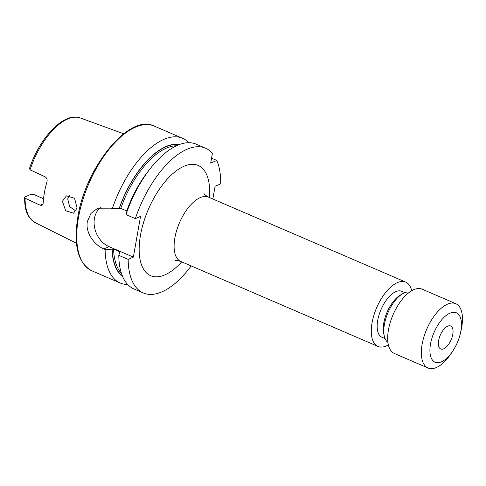 <?xml version="1.0" encoding="UTF-8"?>
<svg xmlns="http://www.w3.org/2000/svg" width="486" height="486" viewBox="0 0 486 486"><rect width="100%" height="100%" fill="white"/><g stroke="black" fill="none" stroke-linecap="round" stroke-linejoin="round"><path stroke-width="0.73" d="M75.98 211.039L69.68 206.696L67.7 198.974L69.37 195.36M77.08 208.02L74.565 198.245L66.454 195.846L62.427 201.247L65.646 210.748L73.544 213.214L77.08 208.02M438.633 340.534A12.508 5.911 -66.7 0 1 450.656 325.997A12.508 5.911 -66.7 0 1 452.776 334.429A12.508 5.911 -66.7 0 1 440.753 348.966A12.508 5.911 -66.7 0 1 438.633 340.534M76.478 243.292L35.314 222.71A57.032 26.949 -66.7 0 1 25.047 198.209L40.144 205.207L42.027 205.347L43.151 203.391A58.192 27.495 -66.7 0 1 44.36 192.893A58.192 27.495 -66.7 0 1 46.96 181.8C47.452 179.547 46.85 177.888 45.149 176.825L30.053 169.827L29.689 168.654M460.904 330.923A26.894 12.709 -66.7 0 1 460.485 332.995A26.894 12.709 -66.7 0 1 452.594 351.311A26.894 12.709 -66.7 0 1 435.565 362.368A26.894 12.709 -66.7 0 1 430.505 344.045A26.894 12.709 -66.7 0 1 449.993 313.148A26.894 12.709 -66.7 0 1 460.904 330.923M452.594 351.311L450.88 353.851A35.016 16.548 -66.7 0 1 428.045 368.005A35.016 16.548 -66.7 0 1 422.109 344.392A35.016 16.548 -66.7 0 1 455.765 303.683A35.016 16.548 -66.7 0 1 461.7 327.303A35.016 16.548 -66.7 0 1 461.159 330.006L460.485 332.995M428.045 368.005L394.389 353.504A35.016 16.548 -66.7 0 1 388.454 329.885A35.016 16.548 -66.7 0 1 422.109 289.182L455.765 303.683M387.937 342.405A27.514 13.001 -66.7 0 1 384.359 336.336A27.514 13.001 -66.7 0 1 384.396 324.478A27.514 13.001 -66.7 0 1 402.742 293.678A27.514 13.001 -66.7 0 1 409.613 292.116M384.359 336.336L383.752 333.773A25.011 11.822 -66.7 0 1 383.788 322.996A25.011 11.822 -66.7 0 1 400.464 294.996L402.742 293.678M385.076 338.596L381.953 337.248A25.011 11.822 -66.7 0 1 377.713 320.377A25.011 11.822 -66.7 0 1 401.752 291.302L404.874 292.651M388.381 344.89A35.016 16.548 -66.7 0 1 377.993 346.433A35.016 16.548 -66.7 0 1 372.057 322.819A35.016 16.548 -66.7 0 1 405.713 282.117A35.016 16.548 -66.7 0 1 411.721 290.731M127.672 284.492A78.793 37.234 -66.7 0 1 120.206 283.01A78.793 37.234 -66.7 0 1 105.116 249.446L103.858 248.899C94.059 244.895 85.171 232.351 87.371 221.476L90.961 213.421L97.753 208.196L111.039 208.16L112.302 208.701A78.793 37.234 -66.7 0 1 182.572 138.291A78.793 37.234 -66.7 0 1 188.781 142.696M125.977 214.593A78.793 37.234 -66.7 0 1 144.871 176.029L143.498 178.064A72.286 34.16 -66.7 0 0 126.791 211.623L125.977 214.593L135.333 218.627A78.793 37.234 -66.7 0 1 205.608 148.218A78.793 37.234 -66.7 0 1 212.412 153.284L210.681 163.102L216.817 160.453L211.55 158.187M216.817 160.453A78.793 37.234 -66.7 0 1 220.693 183.872L215.085 186.296L212.844 198.999M191.192 265.939A78.793 37.234 -66.7 0 1 143.242 292.937L133.881 288.903A78.793 37.234 -66.7 0 1 118.791 255.338L119.769 252.289L119.556 251.687L113.584 249.111L105.116 249.446M144.871 176.029A78.793 37.234 -66.7 0 1 196.247 144.184L205.608 148.218M143.242 292.937A78.793 37.234 -66.7 0 1 128.152 259.372L118.791 255.338M135.333 218.627L140.545 216.379L133.364 257.118L128.152 259.372M112.302 208.701L119.198 208.348A72.286 34.16 -66.7 0 1 179.48 144.506M122.6 276.491A72.286 34.16 -66.7 0 1 112.017 249.093M119.198 208.348L120.771 208.366L126.743 210.942A71.005 33.552 -66.7 0 1 148.801 170.495M119.769 252.289L119.556 251.687A71.005 33.552 -66.7 0 0 119.586 252.428M25.047 198.209L24.683 197.037L30.849 194.376L32.009 194.309L34.184 194.679L43.521 198.707M35.314 222.71L30.272 218.627C27.787 215.559 26.08 211.58 25.144 206.684L24.3 197.474L24.683 197.037M101.033 207.151A22.514 17.739 -113.3 0 0 94.624 227.758A22.514 17.739 -113.3 0 0 109.071 246.651L133.364 257.118M181.728 261.857A60.033 28.37 -66.7 0 1 140.49 235.224A60.033 28.37 -66.7 0 1 181.284 167.585A60.033 28.37 -66.7 0 1 209.442 197.535M204.005 193.41C204.126 194.206 205.639 195.445 208.524 197.14A35.016 16.548 113.3 0 0 174.875 237.842A35.016 16.548 113.3 0 0 180.81 261.462C177.724 260.532 175.786 260.289 174.99 260.733M120.206 283.01L91.818 270.775A78.793 37.234 -66.7 0 1 78.465 217.643A78.793 37.234 -66.7 0 1 154.184 126.056L182.572 138.291M119.362 208.275A72.007 34.026 -66.7 0 1 178.976 144.694M122.393 275.993A72.007 34.026 -66.7 0 1 112.181 249.02M120.771 208.366A71.005 33.552 -66.7 0 1 176.485 145.764M121.457 273.448A71.005 33.552 -66.7 0 1 113.584 249.111M30.053 169.827A57.032 26.949 -66.7 0 1 80.439 117.995L123.675 133.778M40.144 205.207L43.078 203.938M103.858 248.899L109.071 246.651M91.818 270.775C77.973 263.205 73.313 245.284 77.833 217.011C85.572 167.056 129.258 113.183 154.184 126.056M377.993 346.433L180.81 261.462M405.713 282.117L208.524 197.14M29.324 168.982C39.342 137.854 64.176 111.434 80.439 117.995"/></g></svg>
